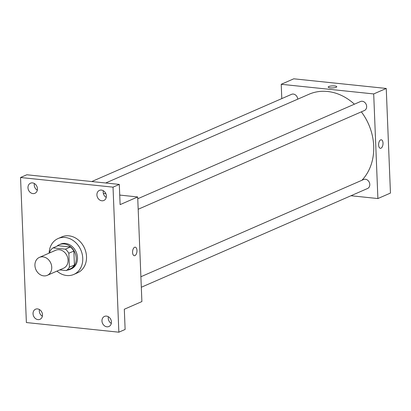 <?xml version="1.0" encoding="UTF-8"?>
<svg xmlns="http://www.w3.org/2000/svg" width="411" height="411" viewBox="0 0 411 411"><rect width="100%" height="100%" fill="white"/><g stroke="black" fill="none" stroke-linecap="round" stroke-linejoin="round"><path stroke-width="0.62" d="M42.955 256.849A9.797 8.122 66.4 0 1 51.457 265.141A9.797 8.122 66.4 0 1 47.26 275.339A9.797 8.122 66.4 0 1 35.891 269.611A9.797 8.122 66.4 0 1 39.415 257.378A9.797 8.122 66.4 0 1 42.955 256.849M39.415 257.378L55.737 250.253A9.797 8.122 66.4 0 1 59.276 249.724A9.797 8.122 66.4 0 1 67.779 258.021A9.797 8.122 66.4 0 1 63.577 268.213L47.26 275.339M53.06 247.89L58.085 245.701L70.415 246.985L65.395 249.179L53.06 247.89A13.162 10.912 66.4 0 0 49.921 251.27L49.978 252.765M59.729 269.899L66.253 270.577A13.162 10.912 66.4 0 0 69.392 267.196L68.832 253.243A13.162 10.912 66.4 0 0 65.395 249.179M69.392 267.196L74.417 265.008L73.857 251.054L68.832 253.243M70.415 246.985A13.162 10.912 66.4 0 1 73.857 251.054M74.417 265.008A13.162 10.912 66.4 0 1 71.273 268.388L66.253 270.577M67.296 270.119A13.476 11.174 -113.6 0 0 70.07 269.39A13.476 11.174 -113.6 0 0 76.235 258.247A13.476 11.174 -113.6 0 0 59.287 244.694A13.476 11.174 -113.6 0 0 56.867 246.23M59.287 244.694L60.545 244.144A13.476 11.174 66.4 0 1 65.411 243.415A13.476 11.174 66.4 0 1 77.494 257.702A13.476 11.174 66.4 0 1 71.324 268.845L70.07 269.39M49.114 253.145A19.6 16.25 66.4 0 1 58.095 238.534A19.6 16.25 66.4 0 1 65.169 237.471A19.6 16.25 66.4 0 1 82.179 254.065A19.6 16.25 66.4 0 1 73.775 274.456A19.6 16.25 66.4 0 1 56.954 271.106M58.095 238.534L61.861 236.89A19.6 16.25 66.4 0 1 68.935 235.827A19.6 16.25 66.4 0 1 85.945 252.421A19.6 16.25 66.4 0 1 77.54 272.812L73.775 274.456M33.034 313.773A5.513 4.572 66.4 0 1 35.557 309.211A5.513 4.572 66.4 0 1 41.953 312.437A5.513 4.572 66.4 0 1 39.97 319.316A5.513 4.572 66.4 0 1 33.034 313.773M27.974 187.75A5.513 4.572 66.4 0 1 30.496 183.193A5.513 4.572 66.4 0 1 36.892 186.414A5.513 4.572 66.4 0 1 34.904 193.298A5.513 4.572 66.4 0 1 27.974 187.75M96.909 194.942A5.513 4.572 66.4 0 1 99.431 190.385A5.513 4.572 66.4 0 1 105.827 193.607A5.513 4.572 66.4 0 1 103.844 200.486A5.513 4.572 66.4 0 1 96.909 194.942M101.969 320.965A5.513 4.572 66.4 0 1 104.492 316.403A5.513 4.572 66.4 0 1 110.888 319.63A5.513 4.572 66.4 0 1 108.905 326.509A5.513 4.572 66.4 0 1 101.969 320.965M118.851 332.196L113.025 187.154L20.55 177.506L26.376 322.548L118.851 332.196L125.124 329.458L124.312 309.247L141.887 301.571L137.685 196.951L120.115 204.621L119.303 184.411L113.025 187.154M134.603 247.294A4.29 2.168 -84 0 1 135.214 247.191A4.29 2.168 -84 0 1 136.925 251.681A4.29 2.168 -84 0 1 134.32 255.719A4.29 2.168 -84 0 1 132.568 251.825A4.29 2.168 -84 0 1 134.603 247.294M103.315 190.719A5.513 4.572 -113.6 0 0 103.187 192.204A5.513 4.572 -113.6 0 0 106.233 197.414M34.38 183.527A5.513 4.572 -113.6 0 0 34.252 185.012A5.513 4.572 -113.6 0 0 37.298 190.221M119.303 184.411L26.828 174.767L20.55 177.506M39.441 309.55A5.513 4.572 -113.6 0 0 39.312 311.029A5.513 4.572 -113.6 0 0 42.364 316.239M108.376 316.742A5.513 4.572 -113.6 0 0 108.247 318.222A5.513 4.572 -113.6 0 0 111.299 323.431M137.685 196.951L119.729 195.076M105.833 193.627L103.341 193.37M135.209 247.191A4.29 2.168 -84 0 1 136.925 251.681A4.29 2.168 -84 0 1 134.32 255.719M105.709 182.993L308.974 94.268A51.447 42.657 66.4 0 1 327.552 91.483A51.447 42.657 66.4 0 1 354.39 104.194M361.341 111.854A51.447 42.657 66.4 0 1 361.916 180.27M297.723 99.179A4.901 4.064 -113.6 0 0 291.563 94.335L91.787 181.544M140.891 276.747L363.632 179.52A4.901 4.064 66.4 0 1 365.4 179.253A4.901 4.064 66.4 0 1 369.653 183.404A4.901 4.064 66.4 0 1 367.552 188.5L141.312 287.258M137.762 198.76L360.498 101.527A4.901 4.064 66.4 0 1 362.271 101.265A4.901 4.064 66.4 0 1 366.52 105.411A4.901 4.064 66.4 0 1 364.418 110.508L138.183 209.266M350.963 195.744L377.894 198.554L373.697 93.934L281.222 84.286L281.797 98.599M373.697 93.934L386.248 88.452L390.45 193.072L377.894 198.554M380.648 139.889A4.29 2.168 -84 0 1 381.264 139.786A4.29 2.168 -84 0 1 382.975 144.276A4.29 2.168 -84 0 1 380.37 148.314A4.29 2.168 -84 0 1 378.618 144.42A4.29 2.168 -84 0 1 380.648 139.889M386.248 88.452L293.773 78.804L281.222 84.286M328.194 87.091A4.29 1.017 177.7 0 1 330.346 86.115A4.29 1.017 177.7 0 1 334.677 85.961A4.29 1.017 177.7 0 1 336.763 86.742A4.29 1.017 177.7 0 1 332.52 87.933A4.29 1.017 177.7 0 1 328.194 87.086A4.29 1.017 177.7 0 1 330.346 86.11A4.29 1.017 177.7 0 1 334.677 85.956A4.29 1.017 177.7 0 1 336.763 86.747M381.259 139.786A4.29 2.168 -84 0 1 382.975 144.276A4.29 2.168 -84 0 1 380.37 148.314"/></g></svg>
